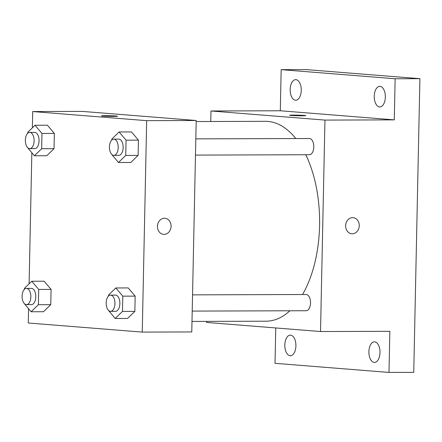 <?xml version="1.0" encoding="UTF-8"?>
<svg xmlns="http://www.w3.org/2000/svg" width="442" height="442" viewBox="0 0 442 442"><rect width="100%" height="100%" fill="white"/><g stroke="black" fill="none" stroke-linecap="round" stroke-linejoin="round"><path stroke-width="0.66" d="M210.762 121.495L210.978 110.986L280.305 110.765L281.167 69.654L305.93 69.576L419.9 78.682L413.751 372.346L388.988 372.424L275.018 363.318L275.758 327.958M281.167 69.654L395.142 78.759L419.9 78.682M395.142 78.759L394.281 119.87L324.953 120.091L320.522 331.533L389.85 331.312L388.988 372.424M353.092 217.663A8.083 6.801 -85.4 0 1 359.247 225.978A8.083 6.801 -85.4 0 1 352.28 233.796A8.083 6.801 -85.4 0 1 351.804 233.774A8.083 6.801 -85.4 0 1 345.666 225.177A8.083 6.801 -85.4 0 1 353.092 217.663A8.083 6.801 -85.4 0 1 359.247 225.978A8.083 6.801 -85.4 0 1 352.28 233.796A8.083 6.801 -85.4 0 1 351.804 233.774M379.993 352.583A10.299 5.553 89.8 0 1 374.479 362.44A10.299 5.553 89.8 0 1 368.899 351.699A10.299 5.553 89.8 0 1 374.413 341.843A10.299 5.553 89.8 0 1 379.993 352.583M295.908 345.871A10.299 5.553 89.8 0 1 290.394 355.727A10.299 5.553 89.8 0 1 284.814 344.981A10.299 5.553 89.8 0 1 290.328 335.124A10.299 5.553 89.8 0 1 295.908 345.871M320.522 331.533L206.552 322.428L206.574 321.389M301.256 90.378A10.299 5.553 89.8 0 1 295.748 100.235A10.299 5.553 89.8 0 1 290.167 89.494A10.299 5.553 89.8 0 1 295.681 79.637A10.299 5.553 89.8 0 1 301.256 90.378M385.347 97.096A10.299 5.553 89.8 0 1 379.833 106.953A10.299 5.553 89.8 0 1 374.252 96.212A10.299 5.553 89.8 0 1 379.766 86.356A10.299 5.553 89.8 0 1 385.347 97.096M280.305 110.765L394.281 119.87M191.988 321.433L266.067 321.201A99.942 53.858 -90.2 0 0 289.897 310.781M302.555 294.516A99.942 53.858 -90.2 0 0 305.798 154.744M295.797 138.55A99.942 53.858 -90.2 0 0 265.432 121.323L196.176 121.544M210.978 110.986L324.953 120.091M305.991 310.72A8.111 4.37 -90.2 0 0 306.184 310.732A8.111 4.37 -90.2 0 0 310.533 302.604A8.111 4.37 -90.2 0 0 306.135 294.505L192.546 294.864M309.256 154.728A8.111 4.37 -90.2 0 0 309.455 154.733A8.111 4.37 -90.2 0 0 313.798 146.606A8.111 4.37 -90.2 0 0 309.4 138.506L195.817 138.871M289.598 115.279A8.083 0.304 -178.8 0 1 295.444 115.113A8.083 0.304 -178.8 0 1 304.488 115.428A8.083 0.304 -178.8 0 1 305.759 115.616A8.083 0.304 -178.8 0 1 297.67 115.749A8.083 0.304 -178.8 0 1 289.598 115.279A8.083 0.304 -178.8 0 1 295.411 115.108A8.083 0.304 -178.8 0 1 304.488 115.423A8.083 0.304 -178.8 0 1 305.759 115.616M32.371 127.815L32.708 111.555L82.229 111.401L196.198 120.506L191.773 331.942L142.252 332.102L28.282 322.997L28.575 308.792M32.708 111.555L146.678 120.66L196.198 120.506M146.678 120.66L142.252 332.102M164.916 218.26A8.083 6.801 -85.4 0 1 171.071 226.58A8.083 6.801 -85.4 0 1 164.104 234.393A8.083 6.801 -85.4 0 1 163.628 234.376A8.083 6.801 -85.4 0 1 157.49 225.774A8.083 6.801 -85.4 0 1 164.916 218.26A8.083 6.801 -85.4 0 1 171.071 226.58A8.083 6.801 -85.4 0 1 164.104 234.393A8.083 6.801 -85.4 0 1 163.628 234.376M47.393 125.213L54.355 133.412L54.034 148.672L46.753 155.733L54.034 148.672L54.355 133.412L47.393 125.213L35.012 125.252L41.973 133.451L41.653 148.711L34.371 155.772L27.41 147.379M128.208 287.924L135.169 296.123L134.854 311.383L127.567 318.444L134.854 311.383L135.169 296.123L128.208 287.924L115.826 287.963L122.793 296.162L122.473 311.422L115.191 318.483L108.229 310.091M29.1 283.808L31.846 152.794M131.478 131.931L138.44 140.131L138.119 155.391L130.838 162.452L138.119 155.391L138.44 140.131L131.478 131.931L119.097 131.97L126.058 140.169L125.738 155.429L118.456 162.49L111.5 154.092M44.123 281.206L51.084 289.405L50.769 304.665L43.482 311.726L50.769 304.665L51.084 289.405L44.123 281.206L31.741 281.245L38.708 289.444L38.388 304.704L31.106 311.765L24.144 303.372M101.422 115.881A8.083 0.304 -178.8 0 1 107.268 115.71A8.083 0.304 -178.8 0 1 116.312 116.031A8.083 0.304 -178.8 0 1 117.583 116.213A8.083 0.304 -178.8 0 1 109.494 116.351A8.083 0.304 -178.8 0 1 101.422 115.876A8.083 0.304 -178.8 0 1 107.24 115.705A8.083 0.304 -178.8 0 1 116.312 116.025A8.083 0.304 -178.8 0 1 117.583 116.218M24.437 289.322L24.459 288.306L31.741 281.245M31.255 304.61A8.111 4.37 -90.2 0 0 31.448 304.621A8.111 4.37 -90.2 0 0 35.796 296.494A8.111 4.37 -90.2 0 0 31.399 288.394L26.448 288.411A8.111 4.37 -90.2 0 0 22.1 296.355A8.111 4.37 -90.2 0 0 26.305 304.626A8.111 4.37 -90.2 0 0 26.498 304.637A8.111 4.37 -90.2 0 0 30.846 296.51A8.111 4.37 -90.2 0 0 26.448 288.411M38.708 289.444L51.084 289.405M38.388 304.704L50.769 304.665M31.106 311.765L43.482 311.726M27.708 133.329L27.73 132.313L35.012 125.252M34.52 148.617A8.111 4.37 -90.2 0 0 34.719 148.623A8.111 4.37 -90.2 0 0 39.062 140.495A8.111 4.37 -90.2 0 0 34.664 132.401L29.713 132.412A8.111 4.37 -90.2 0 0 25.365 140.357A8.111 4.37 -90.2 0 0 29.57 148.634A8.111 4.37 -90.2 0 0 29.763 148.639A8.111 4.37 -90.2 0 0 34.111 140.512A8.111 4.37 -90.2 0 0 29.713 132.412M41.973 133.451L54.355 133.412M41.653 148.711L54.034 148.672M34.371 155.772L46.753 155.733M108.522 296.041L108.544 295.024L115.826 287.963M115.34 311.328A8.111 4.37 -90.2 0 0 115.533 311.339A8.111 4.37 -90.2 0 0 119.881 303.212A8.111 4.37 -90.2 0 0 115.484 295.112L110.533 295.129A8.111 4.37 -90.2 0 0 106.185 303.074A8.111 4.37 -90.2 0 0 110.389 311.345A8.111 4.37 -90.2 0 0 110.583 311.35A8.111 4.37 -90.2 0 0 114.931 303.223A8.111 4.37 -90.2 0 0 110.533 295.129M122.793 296.162L135.169 296.123M122.473 311.422L134.854 311.383M115.191 318.483L127.567 318.444M111.793 140.048L111.815 139.031L119.097 131.97M118.605 155.335A8.111 4.37 -90.2 0 0 118.804 155.341A8.111 4.37 -90.2 0 0 123.147 147.214A8.111 4.37 -90.2 0 0 118.749 139.114L113.798 139.131A8.111 4.37 -90.2 0 0 109.45 147.076A8.111 4.37 -90.2 0 0 113.655 155.352A8.111 4.37 -90.2 0 0 113.848 155.357A8.111 4.37 -90.2 0 0 118.196 147.23A8.111 4.37 -90.2 0 0 113.798 139.131M126.058 140.169L138.44 140.131M125.738 155.429L138.119 155.391M118.456 162.49L130.838 162.452M195.475 155.098L309.455 154.733M192.209 311.091L306.184 310.732M26.498 304.637L31.448 304.621M29.763 148.639L34.719 148.623M110.583 311.35L115.533 311.339M113.848 155.357L118.804 155.341"/></g></svg>
